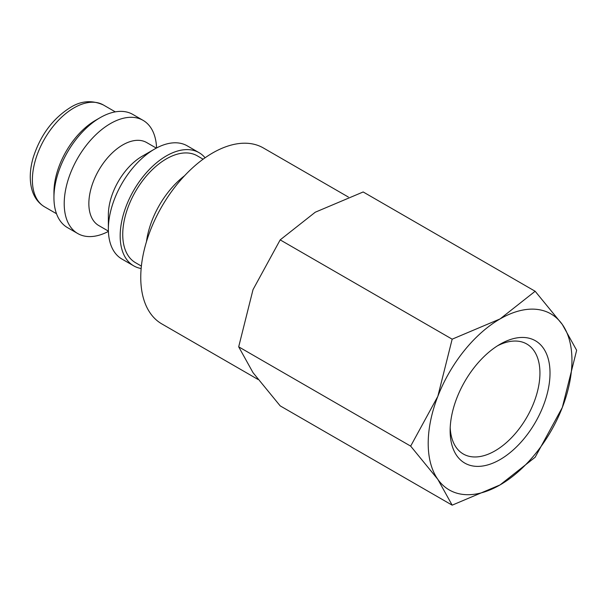 <?xml version="1.0" encoding="UTF-8"?>
<svg xmlns="http://www.w3.org/2000/svg" width="607" height="607" viewBox="0 0 607 607"><rect width="100%" height="100%" fill="white"/><g stroke="black" fill="none" stroke-linecap="round" stroke-linejoin="round"><path stroke-width="0.91" d="M203.102 159.193L197.229 155.809A61.717 35.631 120 0 0 149.679 172.342A61.717 35.631 120 0 0 122.735 234.446A61.717 35.631 120 0 0 135.52 262.702L141.385 266.086M205.09 157.774A65.344 37.725 120 0 0 199.05 152.668L187.237 145.847A65.344 37.725 120 0 0 154.565 149.087L142.25 156.196A47.915 27.664 120 0 0 108.365 214.886L108.365 229.112A65.344 37.725 120 0 0 121.901 259.03L133.707 265.843A65.344 37.725 120 0 0 141.15 268.522M199.05 152.668A65.344 37.725 120 0 0 148.692 170.172A65.344 37.725 120 0 0 120.171 235.933A65.344 37.725 120 0 0 133.707 265.843M156.318 148.116L146.697 142.562A47.915 27.664 120 0 0 109.768 155.4A47.915 27.664 120 0 0 88.857 203.626A47.915 27.664 120 0 0 98.782 225.561L108.395 231.115M156.576 147.971A65.344 37.725 120 0 0 143.093 120.361A65.344 37.725 120 0 0 92.734 137.865A65.344 37.725 120 0 0 64.213 203.626A65.344 37.725 120 0 0 77.749 233.536A65.344 37.725 120 0 0 108.41 231.411M143.093 120.361L132.819 114.427A65.344 37.725 120 0 0 100.147 117.667L95.527 120.338A58.811 33.954 120 0 0 53.947 192.358L53.947 197.692A65.344 37.725 120 0 0 67.476 227.61L77.749 233.536M257.99 379.436L161.796 323.895A101.574 58.644 -60 0 1 140.756 277.399A101.574 58.644 -60 0 1 185.097 175.18A101.574 58.644 -60 0 1 263.37 147.964L348.357 197.04M410.666 446.122L437.829 479.348L452.162 505.161L500.077 484.91A101.642 58.682 120 0 0 562.325 407.472A101.642 58.682 120 0 0 571.953 360.421A101.642 58.682 120 0 0 562.325 324.479A101.642 58.682 120 0 0 500.077 318.925L452.162 339.176L437.829 396.356A101.642 58.682 120 0 0 428.201 443.413A101.642 58.682 120 0 0 437.829 479.348A101.642 58.682 120 0 0 500.077 484.91L535.154 457.246L562.325 407.472L576.65 350.292L562.325 324.479L535.154 291.261L500.077 318.925A101.642 58.682 120 0 0 437.829 396.356L410.666 446.122L238.688 346.832L253.013 289.653L280.184 239.879L315.261 212.215L363.176 191.964L535.154 291.261M452.162 505.161L280.184 405.871L253.013 372.645L238.688 346.832M497.49 345.815A63.5 36.663 -60 0 1 526.785 344.01A63.5 36.663 -60 0 1 539.934 373.085A63.5 36.663 -60 0 1 512.217 436.987A63.5 36.663 -60 0 1 463.285 453.998A63.5 36.663 -60 0 1 450.204 427.723M450.136 430.75A70.632 40.775 -60 0 1 500.077 344.245A70.632 40.775 -60 0 1 550.018 373.085A70.632 40.775 -60 0 1 500.077 459.582A70.632 40.775 -60 0 1 450.136 430.75M280.184 239.879L452.162 339.176M100.147 117.667A65.344 37.725 120 0 0 53.947 197.692M154.565 149.087A65.344 37.725 120 0 0 108.365 229.112M184.551 175.757A65.344 37.725 120 0 0 146.454 241.745M44.561 206.835C37.991 202.882 33.651 196.691 31.556 188.253C29.409 179.126 29.94 168.974 33.15 157.782C40.267 135.414 52.657 118.661 70.336 107.522C81.042 100.754 92.052 99.905 103.372 104.973A58.811 33.954 120 0 0 73.971 107.887A58.811 33.954 120 0 0 32.383 179.915A58.811 33.954 120 0 0 44.561 206.835L56.504 213.725M103.372 104.973L115.315 111.87"/></g></svg>
